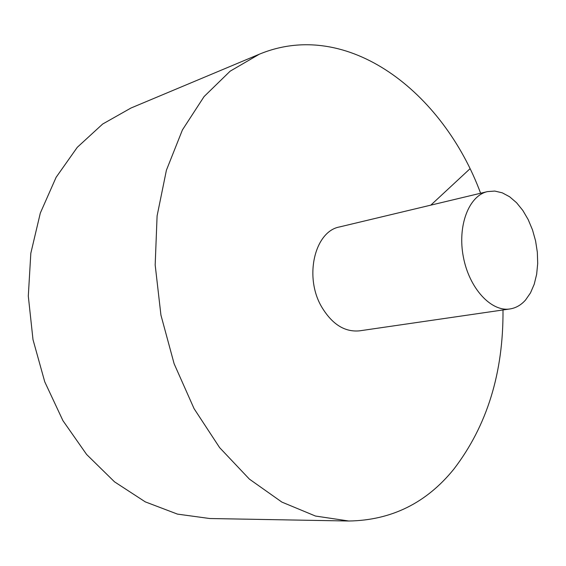 <?xml version="1.0" encoding="UTF-8"?>
<svg xmlns="http://www.w3.org/2000/svg" width="566" height="566" viewBox="0 0 566 566"><rect width="100%" height="100%" fill="white"/><g stroke="black" fill="none" stroke-linecap="round" stroke-linejoin="round"><path stroke-width="0.85" d="M480.612 193.247C443.114 91.925 347.453 17.631 259.292 54.223L130.979 108.021L102.644 124.046L77.273 147.323L56.112 177.314L40.313 213.078L30.826 253.235L28.3 296.075L32.998 339.614L44.749 381.809L62.946 420.672L86.619 454.47L114.53 481.843L145.285 501.872L177.469 514.112L209.724 518.52L348.84 521.017C391.403 520.303 426.403 503.011 453.84 469.136C487.071 425.816 503.457 372.753 502.997 309.963M259.292 54.223L230.157 71.167L204.085 96.567L182.422 129.925L166.411 170.21L157.093 215.894L155.176 264.966L160.928 315.078L174.13 363.761L194.067 408.638L219.622 447.628L249.408 479.133L281.882 502.099L315.495 516.05L348.84 521.017M487.439 191.612L339.607 226.931C314.845 231.246 303.885 276.456 321.495 306.63C331.959 324.198 344.637 332.263 359.537 330.841L509.952 308.951C515.881 308.024 521.081 305.053 525.545 300.015L530.483 292.912L534.226 284.224L536.653 274.291L537.7 263.494L537.332 252.224L535.577 240.883L532.5 229.881L528.198 219.615L522.828 210.446L516.567 202.734L509.633 196.777L502.29 192.829L494.79 191.067L487.439 191.612C468.889 195.666 457.25 225.77 463.377 257.056C469.264 288.391 491.21 312.05 509.952 308.951M469.95 168.802L430.804 205.147"/></g></svg>
